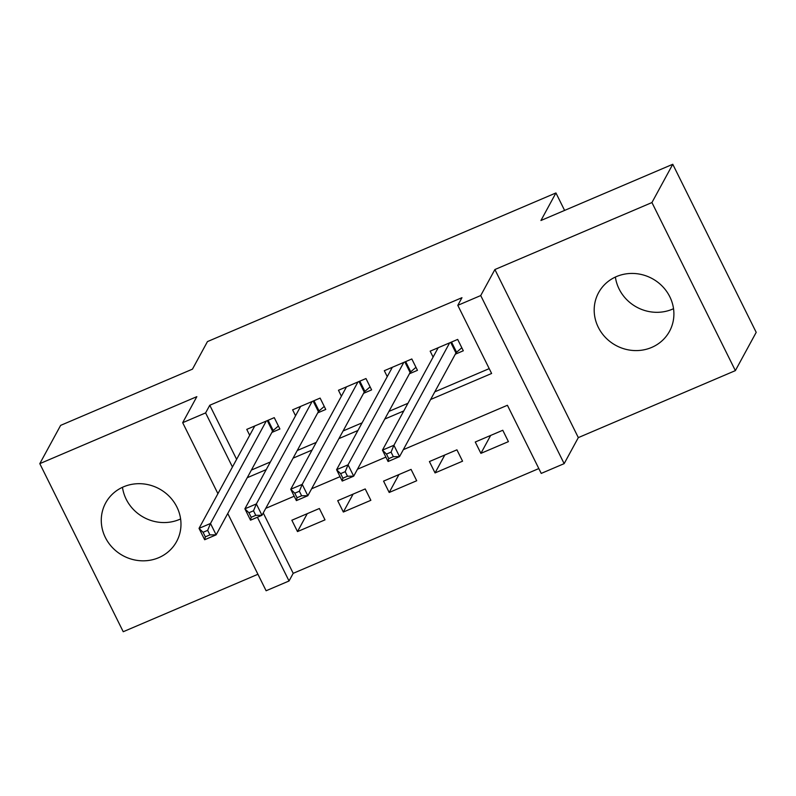 <?xml version="1.0" encoding="UTF-8"?>
<svg xmlns="http://www.w3.org/2000/svg" width="796" height="796" viewBox="0 0 796 796"><rect width="100%" height="100%" fill="white"/><g stroke="black" fill="none" stroke-linecap="round" stroke-linejoin="round"><path stroke-width="1.19" d="M180.612 518.942A40.387 38.029 28.6 0 1 179.548 519.42A40.387 38.029 28.6 0 1 122.475 487.301M158.712 557.688A40.387 38.029 -151.4 0 0 176.593 541.569A40.387 38.029 -151.4 0 0 169.538 496.634A40.387 38.029 -151.4 0 0 123.539 486.824A40.387 38.029 -151.4 0 0 105.659 502.953A40.387 38.029 -151.4 0 0 112.714 547.887A40.387 38.029 -151.4 0 0 158.712 557.688M673.525 308.699A40.387 38.029 28.6 0 1 672.461 309.176A40.387 38.029 28.6 0 1 615.388 277.058M651.635 347.444A40.387 38.029 -151.4 0 0 669.516 331.315A40.387 38.029 -151.4 0 0 662.461 286.381A40.387 38.029 -151.4 0 0 616.452 276.58A40.387 38.029 -151.4 0 0 598.572 292.709A40.387 38.029 -151.4 0 0 605.627 337.643A40.387 38.029 -151.4 0 0 651.635 347.444M263.247 512.972L293.207 573.329L289.038 580.981L266.113 590.761L227.756 513.49M564.603 210.413L555.936 192.95L207.458 341.593L192.463 369.145L60.635 425.372L39.8 463.65L123.231 631.726L257.924 574.274M555.936 192.95L540.942 220.502L672.769 164.274L756.2 332.35L735.365 370.628L651.934 202.552L494.893 269.536L480.724 295.555L564.155 463.64L541.23 473.411L507.41 405.273L403.323 449.67M494.893 269.536L578.324 437.611L735.365 370.628M578.324 437.611L564.155 463.64M293.207 573.329L538.822 468.565M672.769 164.274L651.934 202.552M271.884 432.427L279.903 429.004L274.262 417.651L246.76 429.382L249.695 435.303M317.733 412.875L325.753 409.452L320.121 398.09L292.61 409.831L295.545 415.751M363.583 393.314L371.613 389.891L365.971 378.538L338.459 390.269L341.394 396.189M409.442 373.752L417.462 370.329L411.821 358.976L384.309 370.707L387.254 376.627M490.654 435.442L480.903 453.362L508.415 441.631L502.774 430.268L475.262 442.009L480.903 453.362M444.805 454.994L435.054 472.923L462.566 461.183L456.924 449.83L429.412 461.561L435.054 472.923M398.955 474.555L389.194 492.475L416.706 480.744L411.074 469.391L383.563 481.122L389.194 492.475M353.096 494.117L343.345 512.037L370.856 500.306L365.215 488.943L337.703 500.684L343.345 512.037M319.365 508.505L291.853 520.236L297.495 531.589L325.007 519.858L319.365 508.505M430.636 399.493L491.62 373.473L457.8 305.336L461.959 297.684L209.776 405.254L236.621 459.332M251.397 470.068L270.391 461.959M297.246 450.506L316.241 442.407M343.096 430.954L362.1 422.845M388.955 411.393L407.95 403.293M434.805 391.831L489.212 368.628M455.292 354.2L463.312 350.777L457.68 339.414L430.168 351.155L433.104 357.076M217.925 493.679L182.682 422.686L196.841 396.657L39.8 463.65M182.682 422.686L205.607 412.905L232.452 466.983M209.776 405.254L205.607 412.905M457.8 305.336L480.724 295.555M257.397 517.241L289.038 580.981M385.901 457.103L357.474 469.232M340.041 476.665L311.614 488.784M294.192 496.216L265.764 508.345M247.228 477.719L266.222 469.62M293.077 458.158L312.082 450.058M338.937 438.606L357.931 430.497M384.786 419.044L403.781 410.945M307.246 513.669L297.495 531.589M461.809 347.752L456.596 352.26A5.174 1.045 -26.4 0 0 455.959 352.976L399.542 456.615L388.08 461.501L382.448 450.148L438.188 347.733M386.488 454.078L382.448 450.148L393.911 445.253L399.542 456.615L393.333 456.665L391.075 452.118L386.488 454.078L388.746 458.615L393.333 456.665M449.65 342.837L393.911 445.253L391.075 452.118M388.08 461.501L388.746 458.615M415.96 367.304L410.746 371.822A5.174 1.045 -26.4 0 0 410.109 372.528L353.693 476.167L342.23 481.063L336.589 469.7L392.338 367.284M340.638 473.63L336.589 469.7L348.051 464.814L353.693 476.167L347.474 476.217L345.225 471.68L340.638 473.63L342.897 478.177L347.474 476.217M403.801 362.399L348.051 464.814L345.225 471.68M342.23 481.063L342.897 478.177M370.11 386.866L364.896 391.373A5.174 1.045 -26.4 0 0 364.25 392.09L307.843 495.729L296.381 500.614L290.739 489.261L346.489 386.846M294.789 493.192L290.739 489.261L302.201 484.376L307.843 495.729L301.624 495.779L299.376 491.231L294.789 493.192L297.037 497.729L301.624 495.779M357.951 381.961L302.201 484.376L299.376 491.231M296.381 500.614L297.037 497.729M324.251 406.418L319.047 410.935A5.174 1.045 -26.4 0 0 318.4 411.651L261.983 515.291L250.521 520.176L244.889 508.823L300.629 406.408M248.929 512.753L244.889 508.823L256.352 503.928L261.983 515.291L255.775 515.34L253.516 510.793L248.929 512.753L251.188 517.291L255.775 515.34M312.092 401.512L256.352 503.928L253.516 510.793M250.521 520.176L251.188 517.291M278.401 425.979L273.187 430.487A5.174 1.045 -26.4 0 0 272.55 431.203L216.134 534.842L204.671 539.738L199.03 528.375L254.78 425.96M203.079 532.305L199.03 528.375L210.492 523.489L216.134 534.842L209.925 534.892L207.666 530.355L203.079 532.305L205.338 536.852L209.925 534.892M266.242 421.074L210.492 523.489L207.666 530.355M204.671 539.738L205.338 536.852M451.531 342.041L456.596 352.26M450.705 342.389L455.959 352.976M405.671 361.603L410.746 371.822M404.856 361.951L410.109 372.528M359.822 381.155L364.896 391.373M358.996 381.513L364.25 392.09M313.972 400.716L319.047 410.935M313.146 401.065L318.4 411.651M268.113 420.278L273.187 430.487M267.297 420.626L272.55 431.203"/></g></svg>
